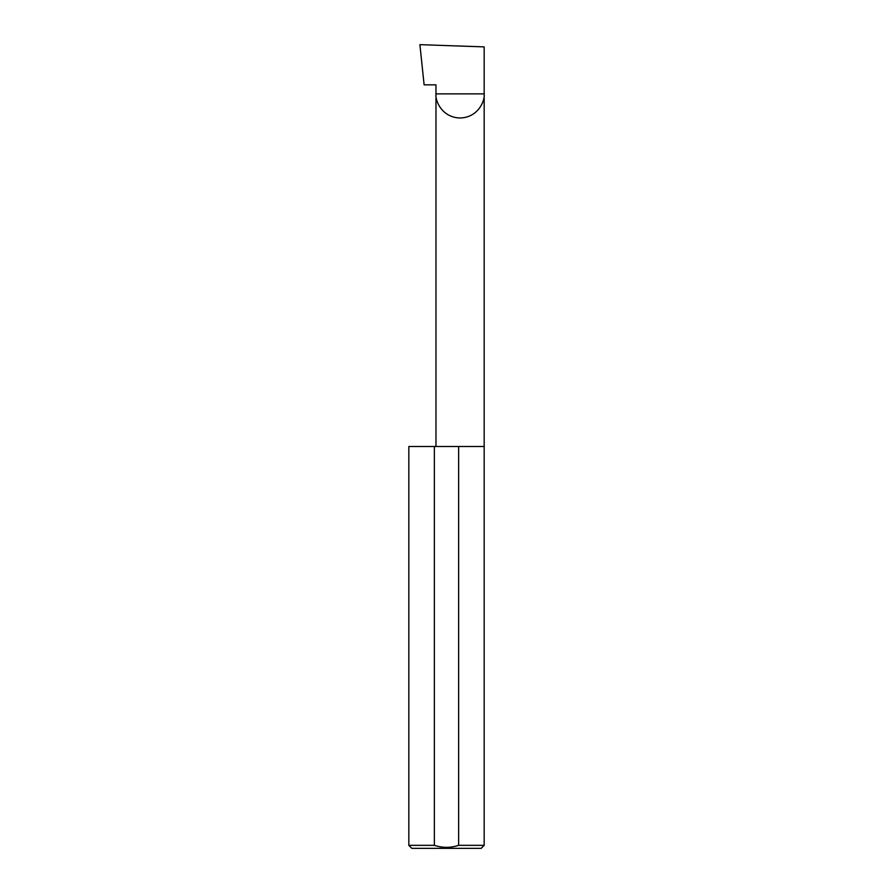 <?xml version="1.0" encoding="UTF-8"?>
<svg xmlns="http://www.w3.org/2000/svg" width="893" height="893" viewBox="0 0 893 893"><rect width="100%" height="100%" fill="white"/><g stroke="black" fill="none" stroke-linecap="round" stroke-linejoin="round"><path stroke-width="1.34" d="M435.974 446.5L435.974 93.877L484.173 93.877L484.173 46.894L419.9 44.65L424.119 84.835L435.974 84.835L435.974 93.877C435.003 100.931 442.236 117.653 460.074 117.976C477.911 117.653 485.145 100.931 484.173 93.877L484.173 845.336L481.16 848.35L411.84 848.35L408.827 845.336L434.366 845.336C442.481 847.993 450.574 847.993 458.634 845.336L484.173 845.336M458.634 845.336L458.634 446.5L484.173 446.5M408.827 845.336L408.827 446.5L434.366 446.5L434.366 845.336M458.634 446.5L434.366 446.5"/></g></svg>
